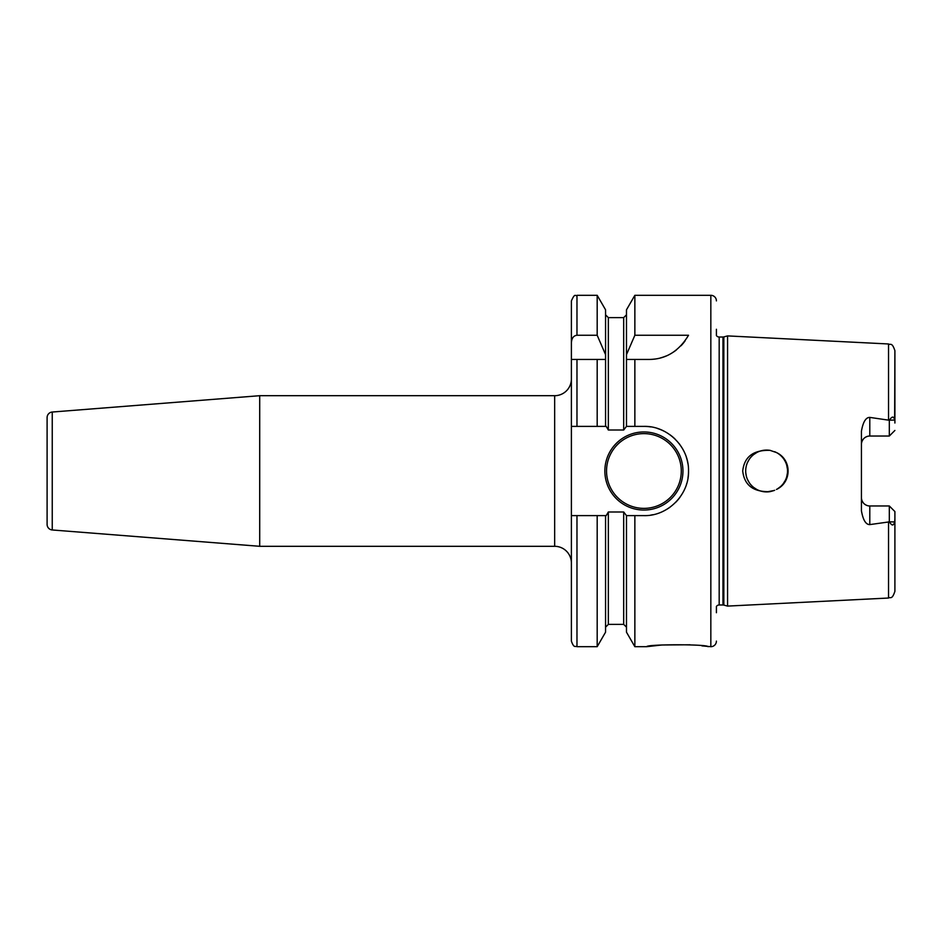 <?xml version="1.0" encoding="UTF-8"?>
<svg xmlns="http://www.w3.org/2000/svg" width="942" height="942" viewBox="0 0 942 942"><rect width="100%" height="100%" fill="white"/><g stroke="black" fill="none" stroke-linecap="round" stroke-linejoin="round"><path stroke-width="1.41" d="M749.126 459.519L747.453 462.604L749.137 459.519M745.77 472.719L746.335 476.134L745.77 472.719M747.477 479.431L749.137 482.492L747.477 479.431M753.777 487.509L756.673 489.404L753.777 487.509M759.817 490.782L763.173 491.63L759.817 490.782M770.474 450.441L770.085 450.37A20.912 20.912 0 0 0 745.699 471A20.912 20.912 0 0 0 766.611 491.912L774.171 490.499L770.474 491.559M763.173 450.37L759.817 451.218L763.173 450.37M756.673 452.596L753.777 454.491L756.673 452.596M777.633 488.78L780.706 486.461L777.633 488.78M783.285 483.635L785.322 480.361L783.285 483.635M786.723 476.758L787.441 472.955L786.723 476.758M786.735 465.301L787.441 469.128L786.747 465.324M774.689 490.287L770.085 491.63C753.435 492.16 744.31 485.283 742.72 471C744.31 456.717 753.435 449.84 770.085 450.37L776.455 452.549C791.951 459.708 791.975 482.28 776.455 489.451A20.912 20.912 0 0 0 776.455 452.549M776.432 452.537L774.689 451.701M716.415 612.724L716.415 606.436A3.344 3.344 0 0 1 719.182 604.976L722.961 604.976A3.344 3.344 0 0 1 723.833 605.094L727.565 606.095L888.542 598.029C890.484 596.686 891.933 600.219 894.9 591.341L894.9 511.553L889.319 505.972L894.9 511.553L894.9 591.341M727.565 606.095L727.565 335.905L888.542 343.971L888.542 420.144L889.436 420.144C892.086 416.117 893.817 416.093 894.641 420.085L894.9 350.66L894.9 423.029M894.9 518.971L894.641 521.915C893.569 525.977 891.838 525.966 889.436 521.856L869.796 524.6C865.863 524.67 863.072 520.078 861.435 510.835L861.435 431.165C863.072 421.922 865.863 417.33 869.796 417.4L888.542 420.144M889.319 521.644L889.319 505.972L869.796 505.972L869.796 524.6M861.647 499.484L862.236 501.191M862.295 501.297L863.319 502.887M864.638 504.182L866.24 505.171M866.569 505.324L868.006 505.783M861.435 497.6A8.372 8.372 0 0 0 869.796 505.972A8.372 8.372 0 0 1 861.435 497.6M770.085 491.63A20.912 20.912 0 0 1 766.611 491.912M889.319 420.356L889.319 436.028L894.9 430.447L889.319 436.028L869.796 436.028A8.372 8.372 0 0 0 861.435 444.4M868.006 436.217L866.569 436.676M866.24 436.829L864.638 437.818M863.319 439.113L862.295 440.703M862.236 440.809L861.647 442.516M716.415 329.276L716.415 335.564A3.344 3.344 0 0 0 719.182 337.024L722.961 337.024A3.344 3.344 0 0 0 723.833 336.906L727.565 335.905M716.415 641.113A5.581 5.581 0 0 1 710.833 646.695L701.92 645.871M716.415 300.887A5.581 5.581 0 0 0 710.833 295.305L710.833 646.695M650.757 426.914A44.615 44.615 0 0 0 643.904 426.385L634.861 426.385L634.861 359.444L648.861 359.444C665.629 359.408 678.852 351.342 688.531 335.258L634.861 335.258L634.861 295.305L710.833 295.305M643.904 426.385C667.348 425.666 688.943 446.743 688.531 470.753C689.297 494.621 667.737 516.357 643.904 515.615L634.861 515.615L634.861 646.695L646.695 646.695C646.553 644.14 708.231 644.151 708.054 646.695M690.133 644.787L661.873 644.987L646.695 646.695M634.861 359.444L626.477 359.444L634.861 359.444M634.861 426.385L626.477 426.385L626.477 354.663L634.861 335.258M634.861 646.695L626.477 632.176L626.477 515.615L634.861 515.615M626.477 354.663L626.477 309.824L634.861 295.305M571.394 426.385L597.181 426.385L576.975 426.385L576.975 359.444L571.394 359.444L571.394 641.113C574.055 648.744 575.327 645.623 576.975 646.695L576.975 515.615L571.394 515.615M605.565 426.385L605.565 359.444L597.181 359.444L597.181 426.385L606.201 426.385L608.344 430.011L623.686 430.011L626.477 426.385M597.181 295.305L605.565 309.824L605.565 359.444L571.394 359.444L571.394 300.887C575.315 291.996 575.35 296.871 576.975 295.305L576.975 335.258L597.181 335.258L597.181 295.305L576.975 295.305M650.922 515.062A44.615 44.615 0 0 0 652.877 514.709M664.181 510.752A44.615 44.615 0 0 0 670.151 507.09M675.485 502.522A44.615 44.615 0 0 0 680.065 497.152M683.751 491.088A44.615 44.615 0 0 0 684.245 490.075M686.424 484.553A44.615 44.615 0 0 0 686.718 483.587M688.013 477.712A44.615 44.615 0 0 0 688.531 470.753M687.943 463.805A44.615 44.615 0 0 0 686.271 456.988M683.515 450.453A44.615 44.615 0 0 0 682.809 449.146M679.771 444.459A44.615 44.615 0 0 0 679.123 443.588M675.178 439.172A44.615 44.615 0 0 0 669.88 434.721M663.98 431.153A44.615 44.615 0 0 0 657.575 428.528M626.477 515.615L623.686 511.989L608.344 511.989L606.201 515.615L576.975 515.615M604.858 471A39.046 39.046 0 0 0 643.904 510.046A39.046 39.046 0 0 0 682.95 471A39.046 39.046 0 0 0 643.904 431.954A39.046 39.046 0 0 0 604.858 471M605.565 515.615L605.565 632.176L597.181 646.695L597.181 515.615M605.565 354.663L597.181 335.258M571.394 342.558C571.77 338.072 573.631 335.646 576.975 335.258M648.861 359.444A44.615 44.615 0 0 0 654.678 359.067M660.424 357.925A44.615 44.615 0 0 0 665.994 356.029M671.352 353.368A44.615 44.615 0 0 0 676.368 349.965M680.984 345.808A44.615 44.615 0 0 0 685.069 340.898M259.709 546.301L259.709 395.699L52.246 412.031L52.246 529.969L259.709 546.301L554.661 546.301A16.732 16.732 0 0 1 571.394 563.033M259.709 395.699L554.661 395.699A16.732 16.732 0 0 0 571.394 378.967M52.246 412.031A5.581 5.581 0 0 0 47.1 417.589L47.1 524.411A5.581 5.581 180 0 0 52.246 529.969M888.542 521.856L888.542 598.029M894.641 521.915L889.436 521.856M869.796 417.4L869.796 436.028M894.641 420.085L889.436 420.144M723.833 605.094L723.833 336.906M722.961 604.976L722.961 337.024M719.182 604.976L719.182 337.024M623.686 430.011L623.686 317.619L608.344 317.619L608.344 430.011M608.344 511.989L608.344 624.381L605.565 627.172M626.477 627.172L623.686 624.381L623.686 511.989M681.278 471A37.374 37.374 0 0 1 643.904 508.374A37.374 37.374 0 0 1 606.542 471A37.374 37.374 0 0 1 643.904 433.626A37.374 37.374 0 0 1 681.278 471M554.661 546.301L554.661 395.699M888.542 343.971C890.484 345.314 891.933 341.781 894.9 350.66M608.344 317.619L605.565 314.828M597.181 646.695L576.975 646.695M623.686 317.619L626.477 314.828M623.686 624.381L608.344 624.381"/></g></svg>
